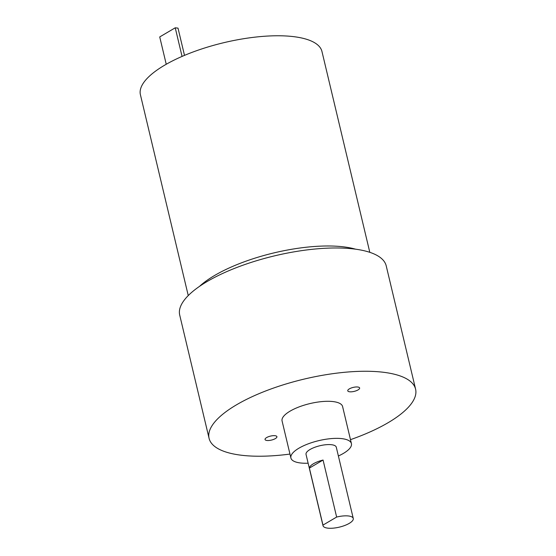 <?xml version="1.0" encoding="UTF-8"?>
<svg xmlns="http://www.w3.org/2000/svg" width="556" height="556" viewBox="0 0 556 556"><rect width="100%" height="100%" fill="white"/><g stroke="black" fill="none" stroke-linecap="round" stroke-linejoin="round"><path stroke-width="0.83" d="M289.968 454.071A106.147 35.612 -13.4 0 1 209.077 438.343L179.706 315.057A106.147 35.612 -13.4 0 1 207.131 281.531A106.147 35.612 -13.4 0 1 317.003 248.845A106.147 35.612 -13.4 0 1 386.218 265.858L415.589 389.144A106.147 35.612 -13.4 0 1 350.482 439.657M209.077 438.343A106.147 35.612 -13.4 0 1 236.502 404.817A106.147 35.612 -13.4 0 1 346.374 372.131A106.147 35.612 -13.4 0 1 415.589 389.144M349.328 388.887A6.102 2.05 -13.4 0 1 355.652 387.004A6.102 2.05 -13.4 0 1 359.628 387.984A6.102 2.05 -13.4 0 1 354.165 391.389A6.102 2.05 -13.4 0 1 347.757 390.812A6.102 2.05 -13.4 0 1 349.328 388.887M266.616 437.579A6.102 2.05 -13.4 0 1 272.933 435.695A6.102 2.05 -13.4 0 1 276.916 436.675A6.102 2.05 -13.4 0 1 271.453 440.081A6.102 2.05 -13.4 0 1 265.038 439.504A6.102 2.05 -13.4 0 1 266.616 437.579M308.128 463.197A31.108 10.439 -13.4 0 1 290.906 458.012L282.073 420.955A31.108 10.439 -13.4 0 1 290.114 411.127A31.108 10.439 -13.4 0 1 322.306 401.55A31.108 10.439 -13.4 0 1 342.593 406.533L351.42 443.591A31.108 10.439 -13.4 0 1 338.389 455.989M290.906 458.012A31.108 10.439 -13.4 0 1 298.94 448.185A31.108 10.439 -13.4 0 1 331.14 438.608A31.108 10.439 -13.4 0 1 351.42 443.591M323.008 525.663L306.036 454.405A15.554 5.219 -13.4 0 1 310.053 449.491A15.554 5.219 -13.4 0 1 326.15 444.703A15.554 5.219 -13.4 0 1 336.29 447.198L353.268 518.456A15.554 5.219 -13.4 0 1 339.348 527.137A15.554 5.219 -13.4 0 1 323.008 525.663A15.554 5.219 -13.4 0 1 322.966 525.107L336.644 517.052A15.554 5.219 -13.4 0 1 353.268 518.456M309.386 468.096L323.064 460.048A15.554 5.219 166.6 0 0 313.445 463.746A15.554 5.219 166.6 0 0 309.386 468.096L322.966 525.107M323.064 460.048L336.644 517.052M188.255 295.577L140.411 94.735A93.318 31.31 -13.4 0 1 164.52 65.26A93.318 31.31 -13.4 0 1 261.111 36.529A93.318 31.31 -13.4 0 1 321.959 51.486L369.81 252.327M166.237 64.267L159.725 36.932L175.237 27.8L182.055 56.42M175.237 27.8L178.01 28.127L184.502 55.371M199.528 286.361A93.318 31.31 -13.4 0 1 214.602 275.484A93.318 31.31 -13.4 0 1 355.59 249.185"/></g></svg>
